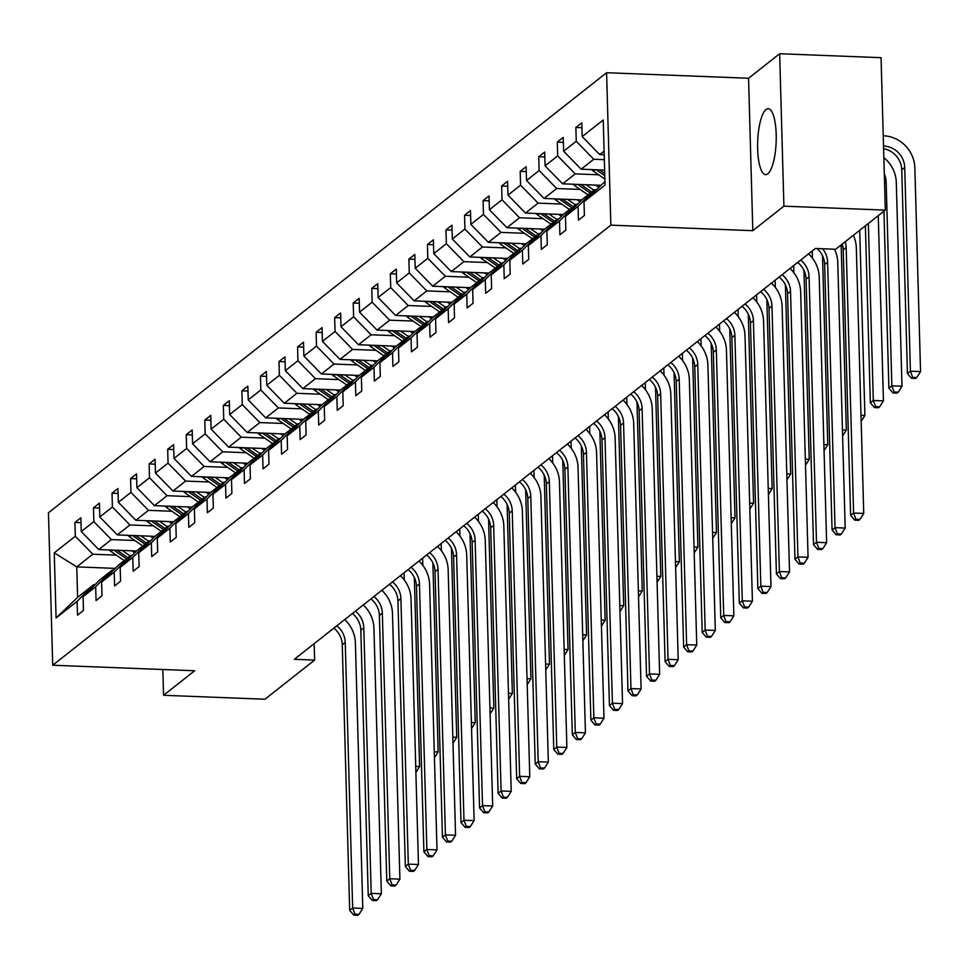 <?xml version="1.0" encoding="UTF-8"?>
<svg xmlns="http://www.w3.org/2000/svg" width="969" height="969" viewBox="0 0 969 969"><rect width="100%" height="100%" fill="white"/><g stroke="black" fill="none" stroke-linecap="round" stroke-linejoin="round"><path stroke-width="1.45" d="M767.811 173.802A32.982 9.242 -87.8 0 0 776.242 138.167A32.982 9.242 -87.8 0 0 768.199 108.71A32.982 9.242 -87.8 0 0 766.019 109.533A32.982 9.242 -87.8 0 0 757.601 145.168A32.982 9.242 -87.8 0 0 765.631 174.626A32.982 9.242 -87.8 0 0 767.811 173.802M606.594 72.711L48.45 512.783L52.714 665.231L610.858 225.147L606.594 72.711L748.553 78.247L752.816 230.683L783.909 206.167L779.657 53.731L748.553 78.247M779.657 53.731L881.051 57.68L885.315 210.116L783.909 206.167M162.84 669.518L163.567 695.282L264.961 699.23L314.622 660.083L314.162 643.658M116.292 555.128L92.818 554.22L76.757 566.877L54.252 552.851L75.303 536.257L74.916 522.448L80.996 522.691M115.202 568.379L76.757 566.877L77.617 597.364L93.666 584.707L94.901 584.755M92.818 554.22L75.303 536.257M134.848 540.508L111.374 539.588L98.765 549.532L81.251 531.557L80.863 517.761L74.916 522.448M81.251 531.557L93.848 521.625L93.472 507.817L99.553 508.059M153.405 525.876L129.919 524.968L117.322 534.9L99.795 516.937L99.419 503.129L93.472 507.817M99.795 516.937L112.404 506.993L112.016 493.197L118.109 493.427M171.949 511.244L148.475 510.336L135.866 520.268L118.351 502.305L117.964 488.509L112.016 493.197M118.351 502.305L130.96 492.361L130.573 478.565L136.653 478.807M190.505 496.625L167.031 495.704L154.422 505.648L136.908 487.673L136.52 473.877L130.573 478.565M136.908 487.673L149.517 477.741L149.129 463.933L155.21 464.175M209.062 481.993L185.588 481.072L172.979 491.017L155.464 473.054L155.076 459.245L149.129 463.933M155.464 473.054L168.061 463.109L167.685 449.301L173.766 449.543M227.618 467.361L204.144 466.452L191.535 476.385L174.008 458.422L173.633 444.614L167.685 449.301M174.008 458.422L186.617 448.477L186.23 434.681L192.322 434.911M246.162 452.729L222.688 451.82L210.079 461.765L192.565 443.79L192.177 429.994L186.23 434.681M192.565 443.79L205.174 433.858L204.786 420.049L210.867 420.292M264.719 438.109L241.245 437.189L228.636 447.133L211.121 429.158L210.733 415.362L204.786 420.049M211.121 429.158L223.73 419.226L223.342 405.417L229.423 405.66M283.275 423.477L259.801 422.569L247.192 432.501L229.677 414.538L229.29 400.73L223.342 405.417M229.677 414.538L242.274 404.594L241.899 390.798L247.979 391.028M301.831 408.845L278.357 407.937L265.748 417.869L248.221 399.906L247.846 386.11L241.899 390.798M248.221 399.906L260.831 389.962L260.443 376.166L266.536 376.408M320.376 394.226L296.902 393.305L284.292 403.249L266.778 385.274L266.39 371.478L260.443 376.166M266.778 385.274L279.387 375.342L278.999 361.534L285.08 361.776M338.932 379.594L315.458 378.673L302.849 388.617L285.334 370.655L284.947 356.846L278.999 361.534M285.334 370.655L297.943 360.71L297.556 346.902L303.636 347.144M357.488 364.962L334.014 364.053L321.405 373.986L303.891 356.023L303.503 342.214L297.556 346.902M303.891 356.023L316.488 346.078L316.112 332.282L322.192 332.512M376.045 350.33L352.571 349.421L339.962 359.366L322.435 341.391L322.059 327.595L316.112 332.282M322.435 341.391L335.044 331.459L334.656 317.65L340.749 317.893M394.589 335.71L371.115 334.789L358.506 344.734L340.991 326.759L340.603 312.963L334.656 317.65M340.991 326.759L353.6 316.827L353.213 303.018L359.293 303.261M413.145 321.078L389.671 320.17L377.062 330.102L359.547 312.139L359.16 298.331L353.213 303.018M359.547 312.139L372.157 302.195L371.769 288.399L377.849 288.629M431.702 306.446L408.228 305.538L395.618 315.47L378.104 297.507L377.716 283.711L371.769 288.399M378.104 297.507L390.713 287.563L390.325 273.767L396.406 273.997M450.258 291.826L426.784 290.906L414.175 300.85L396.648 282.875L396.273 269.079L390.325 273.767M396.648 282.875L409.257 272.943L408.87 259.135L414.962 259.377M468.802 277.195L445.328 276.274L432.731 286.218L415.204 268.256L414.817 254.447L408.87 259.135M415.204 268.256L427.813 258.311L427.426 244.503L433.506 244.745M487.359 262.563L463.885 261.654L451.275 271.586L433.761 253.624L433.373 239.815L427.426 244.503M433.761 253.624L446.37 243.679L445.982 229.883L452.063 230.113M505.915 247.931L482.441 247.022L469.832 256.967L452.317 238.992L451.929 225.196L445.982 229.883M452.317 238.992L464.926 229.059L464.539 215.251L470.619 215.493M524.471 233.311L500.997 232.39L488.388 242.335L470.861 224.36L470.486 210.564L464.539 215.251M470.861 224.36L483.47 214.428L483.083 200.619L489.175 200.862M543.015 218.679L519.541 217.759L506.944 227.703L489.418 209.74L489.03 195.932L483.083 200.619M489.418 209.74L502.027 199.796L501.639 186L507.732 186.23M561.572 204.047L538.098 203.139L525.489 213.071L507.974 195.108L507.586 181.312L501.639 186M507.974 195.108L520.583 185.164L520.196 171.368L526.276 171.598M580.128 189.427L556.654 188.507L544.045 198.451L526.53 180.476L526.143 166.68L520.196 171.368M526.53 180.476L539.139 170.544L538.752 156.736L544.832 156.978M598.685 174.795L575.211 173.875L562.601 183.819L545.075 165.856L544.699 152.048L538.752 156.736M545.075 165.856L557.684 155.912L557.296 142.104L563.389 142.346M604.341 159.667L593.755 159.255L581.158 169.187L563.631 151.225L563.243 137.416L557.296 142.104M563.631 151.225L576.24 141.28L575.852 127.484L581.945 127.714M604.111 151.091L599.702 154.568L582.187 136.593L581.8 122.797L575.852 127.484M582.187 136.593L603.239 119.999L605.056 185.091L584.004 201.685L584.392 215.493L578.445 220.181L578.057 206.373L565.448 216.317L565.835 230.125L559.888 234.813L559.501 221.005L546.904 230.949L547.279 244.745L541.332 249.433L540.956 235.637L528.347 245.581L528.735 259.377L522.788 264.065L522.4 250.268L509.791 260.201L510.178 274.009L504.231 278.697L503.844 264.888L491.235 274.833L491.622 288.629L485.675 293.316L485.287 279.52L472.69 289.465L473.066 303.261L467.119 307.948L466.743 294.152L454.134 304.084L454.522 317.893L448.574 322.58L448.187 308.772L435.578 318.716L435.965 332.524L430.018 337.212L429.63 323.404L417.021 333.348L417.409 347.144L411.462 351.832L411.074 338.036L398.477 347.98L398.853 361.776L392.905 366.464L392.53 352.668L379.921 362.6L380.308 376.408L374.361 381.096L373.973 367.287L361.364 377.232L361.752 391.028L355.805 395.727L355.417 381.919L342.808 391.864L343.196 405.66L337.248 410.347L336.861 396.551L324.264 406.483L324.639 420.292L318.692 424.979L318.317 411.171L305.707 421.115L306.095 434.924L300.148 439.611L299.76 425.803L287.151 435.747L287.539 449.543L281.591 454.231L281.204 440.435L268.595 450.379L268.982 464.175L263.035 468.863L262.647 455.067L250.05 464.999L250.426 478.807L244.479 483.495L244.103 469.686L231.494 479.631L231.882 493.427L225.934 498.127L225.547 484.318L212.938 494.263L213.325 508.059L207.378 512.746L206.991 498.95L194.381 508.882L194.769 522.691L188.822 527.378L188.434 513.57L175.837 523.514L176.213 537.323L170.265 542.01L169.89 528.202L157.281 538.146L157.668 551.942L151.721 556.63L151.334 542.834L138.724 552.778L139.112 566.574L133.165 571.262L132.777 557.466L120.168 567.398L120.556 581.206L114.608 585.894L114.221 572.085L101.624 582.03L101.999 595.826L96.052 600.526L95.677 586.717L83.068 596.662L83.455 610.458L77.508 615.145L77.12 601.349L56.069 617.943L54.252 552.851M885.315 210.116L835.653 249.263L815.377 248.476L294.334 659.295L314.622 660.083M83.068 596.662L99.613 580.019L112.222 570.075L113.458 570.123M112.222 570.075L95.677 586.717M136.484 550.998L98.765 549.532M111.374 539.588L93.848 521.625M101.624 582.03L118.17 565.387L130.779 555.455L132.014 555.503M130.779 555.455L114.221 572.085M155.04 536.378L117.322 534.9M129.919 524.968L112.404 506.993M120.168 567.398L136.726 550.755L149.335 540.823L150.57 540.872M149.335 540.823L132.777 557.466M173.596 521.746L135.866 520.268M148.475 510.336L130.96 492.361M138.724 552.778L155.282 536.136L167.879 526.191L169.115 526.24M167.879 526.191L151.334 542.834M192.141 507.114L154.422 505.648M167.031 495.704L149.517 477.741M157.281 538.146L173.826 521.504L186.436 511.559L187.671 511.608M186.436 511.559L169.89 528.202M210.697 492.482L172.979 491.017M185.588 481.072L168.061 463.109M175.837 523.514L192.383 506.872L204.992 496.94L206.227 496.988M204.992 496.94L188.434 513.57M229.253 477.862L191.535 476.385M204.144 466.452L186.617 448.477M194.381 508.882L210.939 492.252L223.548 482.308L224.784 482.356M223.548 482.308L206.991 498.95M247.81 463.23L210.079 461.765M222.688 451.82L205.174 433.858M212.938 494.263L229.496 477.62L242.093 467.676L243.328 467.724M242.093 467.676L225.547 484.318M266.354 448.599L228.636 447.133M241.245 437.189L223.73 419.226M231.494 479.631L248.04 462.988L260.649 453.056L261.884 453.104M260.649 453.056L244.103 469.686M284.91 433.979L247.192 432.501M259.801 422.569L242.274 404.594M250.05 464.999L266.596 448.356L279.205 438.424L280.441 438.472M279.205 438.424L262.647 455.067M303.467 419.347L265.748 417.869M278.357 407.937L260.831 389.962M268.595 450.379L285.152 433.737L297.762 423.792L298.997 423.841M297.762 423.792L281.204 440.435M322.023 404.715L284.292 403.249M296.902 393.305L279.387 375.342M287.151 435.747L303.709 419.105L316.306 409.16L317.541 409.209M316.306 409.16L299.76 425.803M340.567 390.083L302.849 388.617M315.458 378.673L297.943 360.71M305.707 421.115L322.253 404.473L334.862 394.54L336.098 394.589M334.862 394.54L318.317 411.171M359.124 375.463L321.405 373.986M334.014 364.053L316.488 346.078M324.264 406.483L340.809 389.853L353.419 379.909L354.654 379.957M353.419 379.909L336.861 396.551M377.68 360.831L339.962 359.366M352.571 349.421L335.044 331.459M342.808 391.864L359.366 375.221L371.975 365.277L373.21 365.325M371.975 365.277L355.417 381.919M396.236 346.199L358.506 344.734M371.115 334.789L353.6 316.827M361.364 377.232L377.922 360.589L390.519 350.657L391.755 350.705M390.519 350.657L373.973 367.287M414.78 331.568L377.062 330.102M389.671 320.17L372.157 302.195M379.921 362.6L396.466 345.957L409.075 336.025L410.311 336.073M409.075 336.025L392.53 352.668M433.337 316.948L395.618 315.47M408.228 305.538L390.713 287.563M398.477 347.98L415.023 331.337L427.632 321.393L428.867 321.442M427.632 321.393L411.074 338.036M451.893 302.316L414.175 300.85M426.784 290.906L409.257 272.943M417.021 333.348L433.579 316.706L446.188 306.761L447.424 306.81M446.188 306.761L429.63 323.404M470.449 287.684L432.731 286.218M445.328 276.274L427.813 258.311M435.578 318.716L452.135 302.074L464.732 292.141L465.968 292.19M464.732 292.141L448.187 308.772M488.994 273.064L451.275 271.586M463.885 261.654L446.37 243.679M454.134 304.084L470.68 287.454L483.289 277.509L484.524 277.558M483.289 277.509L466.743 294.152M507.55 258.432L469.832 256.967M482.441 247.022L464.926 229.059M472.69 289.465L489.236 272.822L501.845 262.878L503.081 262.926M501.845 262.878L485.287 279.52M526.106 243.8L488.388 242.335M500.997 232.39L483.47 214.428M491.235 274.833L507.792 258.19L520.401 248.258L521.637 248.306M520.401 248.258L503.844 264.888M544.663 229.168L506.944 227.703M519.541 217.759L502.027 199.796M509.791 260.201L526.349 243.558L538.946 233.626L540.181 233.674M538.946 233.626L522.4 250.268M563.207 214.549L525.489 213.071M538.098 203.139L520.583 185.164M528.347 245.581L544.893 228.938L557.502 218.994L558.738 219.042M557.502 218.994L540.956 235.637M581.763 199.917L544.045 198.451M556.654 188.507L539.139 170.544M546.904 230.949L563.449 214.306L576.058 204.362L577.294 204.411M576.058 204.362L559.501 221.005M600.32 185.285L562.601 183.819M575.211 173.875L557.684 155.912M565.448 216.317L582.006 199.675L594.615 189.742L595.85 189.791M594.615 189.742L578.057 206.373M604.632 170.108L581.158 169.187M593.755 159.255L576.24 141.28M584.004 201.685L604.959 181.578M163.567 695.282L194.66 670.754L52.714 665.231M752.816 230.683L610.858 225.147M604.208 154.737L599.702 154.568M93.666 584.707L77.12 601.349M56.069 617.943L77.617 597.364M845.222 241.729A21.136 19.743 -128.3 0 1 846.179 247.507L853.604 513.037L863.742 513.425L856.317 247.894A31.711 29.603 51.7 0 0 853.374 235.297M842.243 244.067A21.136 19.743 -128.3 0 1 843.212 249.845L850.625 515.375L853.604 513.037L855.893 519.214L854.706 520.147L858.764 520.305L859.951 519.372L855.893 519.214M859.951 519.372L863.742 513.425M850.625 515.375L854.706 520.147M883.595 148.717A21.136 19.743 -128.3 0 1 901.751 169.817L907.432 373.549L910.412 371.2L920.55 371.599L914.857 167.867A31.711 29.603 51.7 0 0 883.583 135.781L883.231 135.769M883.522 146.065L883.861 146.089A21.136 19.743 -128.3 0 1 904.719 167.48L910.412 371.2L912.713 377.377L911.526 378.322L915.572 378.479L916.771 377.547L912.713 377.377M916.771 377.547L920.55 371.599M907.432 373.549L911.526 378.322M822.56 248.754A21.136 19.743 -128.3 0 1 827.623 262.127L835.048 527.657L845.186 528.057L837.773 262.526A31.711 29.603 51.7 0 0 834.491 249.215M817.121 248.548A21.136 19.743 -128.3 0 1 824.655 264.476L832.068 530.007L835.048 527.657L837.349 533.834L836.15 534.779L840.208 534.936L841.407 533.992L837.349 533.834M841.407 533.992L845.186 528.057M832.068 530.007L836.15 534.779M800.66 260.08A21.136 19.743 -128.3 0 1 809.079 276.759L816.492 542.289L826.63 542.688L819.217 277.158A31.711 29.603 51.7 0 0 808.558 253.854M797.681 262.429A21.136 19.743 -128.3 0 1 806.099 279.108L813.524 544.639L816.492 542.289L818.793 548.466L817.606 549.399L821.664 549.568L822.851 548.624L818.793 548.466M822.851 548.624L826.63 542.688M813.524 544.639L817.606 549.399M591.599 169.599A11.204 10.465 51.7 0 0 593.428 171.162L604.886 179.095M596.274 169.781L604.789 175.68M604.729 173.524L599.508 169.902M884.297 173.923A21.136 19.743 -128.3 0 1 886.163 182.099L891.855 385.832L901.994 386.231L896.301 182.499A31.711 29.603 51.7 0 0 883.849 157.62M883.946 211.194L888.888 388.181L891.855 385.832L894.157 392.009L892.97 392.954L897.028 393.111L898.215 392.166L894.157 392.009M898.215 392.166L901.994 386.231M888.888 388.181L892.97 392.954M573.054 184.231A11.204 10.465 51.7 0 0 574.871 185.782L588.05 194.914M586.075 184.74L593.997 190.227M595.693 185.103L598.539 187.078M577.718 184.413L590.315 193.134M591.744 192.007L580.952 184.534M865.39 225.825L870.332 402.801L873.299 400.463L883.437 400.851L878.265 215.663M868.357 223.476L873.299 400.463L875.601 406.641L874.413 407.574L878.471 407.731L879.658 406.798L875.601 406.641M879.658 406.798L883.437 400.851M870.332 402.801L874.413 407.574M782.104 274.712A21.136 19.743 -128.3 0 1 790.522 291.39L797.935 556.921L808.073 557.308L800.66 291.778A31.711 29.603 51.7 0 0 790.014 268.474M779.124 277.061A21.136 19.743 -128.3 0 1 787.555 293.728L794.968 559.258L797.935 556.921L800.237 563.098L799.05 564.031L803.107 564.188L804.294 563.255L800.237 563.098M804.294 563.255L808.073 557.308M794.968 559.258L799.05 564.031M554.498 198.851A11.204 10.465 51.7 0 0 556.315 200.413L569.493 209.534M567.519 199.36L575.441 204.847M577.136 199.735L579.983 201.709M559.161 199.033L571.758 207.754M573.188 206.627L562.395 199.166M861.005 415.338L864.893 415.483L859.721 230.295M861.162 421.333L864.893 415.483M763.548 289.343A21.136 19.743 -128.3 0 1 771.966 306.01L779.391 571.54L789.529 571.94L782.104 306.41A31.711 29.603 51.7 0 0 771.457 283.105M760.58 291.681A21.136 19.743 -128.3 0 1 768.998 308.36L776.411 573.89L779.391 571.54L781.68 577.718L780.493 578.663L784.551 578.82L785.738 577.887L781.68 577.718M785.738 577.887L789.529 571.94M776.411 573.89L780.493 578.663M535.942 213.483A11.204 10.465 51.7 0 0 537.771 215.045L550.949 224.166M548.963 213.992L556.896 219.478M558.58 214.367L561.426 216.341M540.617 213.665L553.202 222.385M554.631 221.259L543.851 213.786M842.449 429.957L846.337 430.115L841.165 244.927M842.618 435.953L846.337 430.115M744.991 303.963A21.136 19.743 -128.3 0 1 753.41 320.642L760.835 586.172L770.973 586.572L763.56 321.042A31.711 29.603 51.7 0 0 752.901 297.737M742.024 306.313A21.136 19.743 -128.3 0 1 750.442 322.992L757.855 588.522L760.835 586.172L763.136 592.35L761.937 593.294L765.994 593.452L767.194 592.507L763.136 592.35M767.194 592.507L770.973 586.572M757.855 588.522L761.937 593.294M517.385 228.115A11.204 10.465 51.7 0 0 519.214 229.665L532.393 238.798M530.418 228.623L538.34 234.11M540.024 228.999L542.87 230.961M522.061 228.296L534.646 237.017M536.075 235.891L525.295 228.418M809.272 253.297L809.309 254.556M812.24 250.947L812.446 258.154M823.892 444.589L827.78 444.747L822.499 255.671M824.062 450.585L827.78 444.747M726.447 318.595A21.136 19.743 -128.3 0 1 734.865 335.274L742.278 600.804L752.416 601.204L745.004 335.662A31.711 29.603 51.7 0 0 734.345 312.357M723.468 320.945A21.136 19.743 -128.3 0 1 731.886 337.612L739.311 603.142L742.278 600.804L744.58 606.982L743.393 607.914L747.45 608.072L748.637 607.139L744.58 606.982M748.637 607.139L752.416 601.204M739.311 603.142L743.393 607.914M498.841 242.734A11.204 10.465 51.7 0 0 500.658 244.297L513.836 253.418M511.862 243.243L519.784 248.73M521.467 243.619L524.326 245.593M503.505 242.916L516.102 251.637M517.531 250.511L506.739 243.049M790.716 267.916L790.752 269.188M793.684 265.579L793.89 272.773M805.336 459.221L809.224 459.367L803.943 270.303M805.505 465.217L809.224 459.367M707.891 333.227A21.136 19.743 -128.3 0 1 716.309 349.906L723.722 615.436L733.86 615.824L726.447 350.293A31.711 29.603 51.7 0 0 715.8 326.989M704.911 335.565A21.136 19.743 -128.3 0 1 713.329 352.244L720.754 617.774L723.722 615.436L726.023 621.614L724.836 622.546L728.894 622.704L730.081 621.771L726.023 621.614M730.081 621.771L733.86 615.824M720.754 617.774L724.836 622.546M480.285 257.366A11.204 10.465 51.7 0 0 482.102 258.929L495.28 268.05M493.306 257.875L501.227 263.362M502.923 258.251L505.77 260.225M484.948 257.548L497.545 266.269M498.974 265.143L488.182 257.681M772.16 282.548L772.196 283.82M775.139 280.211L775.333 287.405M786.78 473.853L790.68 473.998L785.399 284.934M786.949 479.849L790.68 473.998M689.334 347.859A21.136 19.743 -128.3 0 1 697.753 364.526L705.178 630.056L715.316 630.456L707.891 364.925A31.711 29.603 51.7 0 0 697.244 341.621M686.367 350.197A21.136 19.743 -128.3 0 1 694.785 366.876L702.198 632.406L705.178 630.056L707.467 636.233L706.28 637.178L710.338 637.336L711.525 636.391L707.467 636.233M711.525 636.391L715.316 630.456M702.198 632.406L706.28 637.178M461.728 271.998A11.204 10.465 51.7 0 0 463.557 273.561L476.736 282.682M474.749 272.507L482.683 277.994M484.367 272.883L487.213 274.857M466.404 272.18L478.989 280.901M480.418 279.775L469.638 272.301M753.603 297.18L753.64 298.452M756.583 294.83L756.777 302.037M768.235 488.473L772.123 488.63L766.842 299.554M768.405 494.469L772.123 488.63M670.778 362.479A21.136 19.743 -128.3 0 1 679.196 379.158L686.621 644.688L696.759 645.088L689.347 379.557A31.711 29.603 51.7 0 0 678.688 356.253M667.811 364.828A21.136 19.743 -128.3 0 1 676.229 381.507L683.642 647.038L686.621 644.688L688.923 650.865L687.724 651.798L691.781 651.967L692.968 651.023L688.923 650.865M692.968 651.023L696.759 645.088M683.642 647.038L687.724 651.798M443.172 286.63A11.204 10.465 51.7 0 0 445.001 288.181L458.18 297.313M456.205 287.139L464.127 292.626M465.81 287.502L468.657 289.477M447.848 286.812L460.432 295.533M461.862 294.406L451.082 286.933M735.059 311.812L735.096 313.072M738.027 309.462L738.233 316.657M749.679 503.105L753.567 503.262L748.286 314.186M749.849 509.1L753.567 503.262M652.234 377.111A21.136 19.743 -128.3 0 1 660.652 393.789L668.065 659.32L678.203 659.707L670.79 394.177A31.711 29.603 51.7 0 0 660.131 370.873M649.254 379.46A21.136 19.743 -128.3 0 1 657.672 396.127L665.097 661.657L668.065 659.32L670.366 665.497L669.179 666.43L673.237 666.587L674.424 665.655L670.366 665.497M674.424 665.655L678.203 659.707M665.097 661.657L669.179 666.43M424.628 301.25A11.204 10.465 51.7 0 0 426.445 302.812L439.623 311.933M437.649 301.759L445.57 307.246M447.254 302.134L450.113 304.109M429.291 301.432L441.888 310.153M443.317 309.026L432.525 301.565M716.503 326.432L716.539 327.704M719.47 324.094L719.676 331.289M731.123 517.737L735.011 517.882L729.73 328.818M731.292 523.732L735.011 517.882M633.678 391.742A21.136 19.743 -128.3 0 1 642.096 408.409L649.509 673.939L659.647 674.339L652.234 408.809A31.711 29.603 51.7 0 0 641.587 385.505M630.698 394.08A21.136 19.743 -128.3 0 1 639.116 410.759L646.541 676.289L649.509 673.939L651.81 680.117L650.623 681.062L654.681 681.219L655.868 680.286L651.81 680.117M655.868 680.286L659.647 674.339M646.541 676.289L650.623 681.062M406.072 315.882A11.204 10.465 51.7 0 0 407.888 317.444L421.067 326.565M419.092 316.391L427.014 321.878M428.71 316.766L431.556 318.74M410.735 316.064L423.332 324.785M424.761 323.658L413.969 316.185M697.946 341.064L697.983 342.336M700.926 338.714L701.12 345.921M712.566 532.356L716.466 532.514L711.185 343.438M712.736 538.364L716.466 532.514M615.121 406.362A21.136 19.743 -128.3 0 1 623.539 423.041L630.964 688.571L641.103 688.971L633.678 423.441A31.711 29.603 51.7 0 0 623.031 400.136M612.154 408.712A21.136 19.743 -128.3 0 1 620.572 425.391L627.985 690.921L630.964 688.571L633.254 694.749L632.067 695.694L636.124 695.851L637.311 694.906L633.254 694.749M637.311 694.906L641.103 688.971M627.985 690.921L632.067 695.694M387.515 330.514A11.204 10.465 51.7 0 0 389.344 332.064L402.523 341.197M400.536 331.023L408.47 336.509M410.153 331.398L413 333.36M392.191 330.695L404.776 339.416M406.205 338.29L395.425 330.817M679.39 355.696L679.426 356.955M682.37 353.346L682.564 360.553M694.022 546.988L697.91 547.146L692.629 358.07M694.192 552.984L697.91 547.146M596.565 420.994A21.136 19.743 -128.3 0 1 604.983 437.673L612.408 703.203L622.546 703.603L615.133 438.061A31.711 29.603 51.7 0 0 604.474 414.756M593.597 423.344A21.136 19.743 -128.3 0 1 602.015 440.011L609.428 705.541L612.408 703.203L614.709 709.381L613.51 710.313L617.568 710.471L618.755 709.538L614.709 709.381M618.755 709.538L622.546 703.603M609.428 705.541L613.51 710.313M368.959 345.134A11.204 10.465 51.7 0 0 370.788 346.696L383.966 355.817M381.992 345.642L389.913 351.129M391.597 346.018L394.444 347.992M373.634 345.315L386.219 354.036M387.648 352.91L376.868 345.448M660.846 370.315L660.882 371.587M663.813 367.978L664.019 375.173M675.466 561.62L679.354 561.766L674.073 372.702M675.635 567.616L679.354 561.766M578.021 435.626A21.136 19.743 -128.3 0 1 586.439 452.305L593.852 717.835L603.99 718.223L596.577 452.693A31.711 29.603 51.7 0 0 585.918 429.388M575.041 437.964A21.136 19.743 -128.3 0 1 583.459 454.643L590.884 720.173L593.852 717.835L596.153 724.013L594.966 724.945L599.024 725.103L600.211 724.17L596.153 724.013M600.211 724.17L603.99 718.223M590.884 720.173L594.966 724.945M350.415 359.765A11.204 10.465 51.7 0 0 352.231 361.328L365.41 370.449M363.436 360.274L371.357 365.761M373.041 360.65L375.899 362.624M355.078 359.947L367.675 368.668M369.092 367.542L358.312 360.08M642.29 384.947L642.326 386.219M645.257 382.61L645.463 389.804M656.909 576.252L660.797 576.398L655.516 387.334M657.079 582.248L660.797 576.398M559.464 450.258A21.136 19.743 -128.3 0 1 567.882 466.925L575.295 732.455L585.433 732.855L578.021 467.324A31.711 29.603 51.7 0 0 567.374 444.02M556.485 452.596A21.136 19.743 -128.3 0 1 564.903 469.275L572.328 734.805L575.295 732.455L577.597 738.632L576.41 739.577L580.467 739.735L581.654 738.79L577.597 738.632M581.654 738.79L585.433 732.855M572.328 734.805L576.41 739.577M331.858 374.397A11.204 10.465 51.7 0 0 333.675 375.96L346.854 385.081M344.879 374.906L352.801 380.393M354.497 375.282L357.343 377.256M336.522 374.579L349.119 383.3M350.548 382.174L339.756 374.7M623.733 399.579L623.77 400.851M626.713 397.229L626.907 404.436M638.353 590.872L642.253 591.029L636.972 401.953M638.523 596.868L642.253 591.029M540.908 464.878A21.136 19.743 -128.3 0 1 549.326 481.557L556.751 747.087L566.889 747.487L559.464 481.956A31.711 29.603 51.7 0 0 548.817 458.652M537.94 467.228A21.136 19.743 -128.3 0 1 546.359 483.906L553.771 749.437L556.751 747.087L559.04 753.264L557.853 754.197L561.911 754.366L563.098 753.422L559.04 753.264M563.098 753.422L566.889 747.487M553.771 749.437L557.853 754.197M313.302 389.029A11.204 10.465 51.7 0 0 315.131 390.58L328.309 399.712M326.323 389.538L334.257 395.025M335.94 389.901L338.787 391.876M317.977 389.211L330.562 397.932M331.992 396.805L321.211 389.332M605.177 414.211L605.213 415.471M608.157 411.861L608.35 419.056M619.809 605.504L623.697 605.661L618.416 416.585M619.978 611.5L623.697 605.661M522.352 479.51A21.136 19.743 -128.3 0 1 530.77 496.189L538.195 761.719L548.333 762.106L540.92 496.576A31.711 29.603 51.7 0 0 530.261 473.272M519.384 481.859A21.136 19.743 -128.3 0 1 527.802 498.526L535.215 764.056L538.195 761.719L540.496 767.896L539.297 768.829L543.355 768.986L544.542 768.054L540.496 767.896M544.542 768.054L548.333 762.106M535.215 764.056L539.297 768.829M294.746 403.649A11.204 10.465 51.7 0 0 296.575 405.212L309.753 414.332M307.779 404.158L315.7 409.645M317.384 404.533L320.23 406.508M299.421 403.831L312.006 412.552M313.435 411.425L302.655 403.964M586.633 428.831L586.669 430.103M589.6 426.493L589.806 433.688M601.252 620.136L605.14 620.281L599.859 431.217M601.422 626.131L605.14 620.281M503.807 494.142A21.136 19.743 -128.3 0 1 512.226 510.808L519.638 776.339L529.777 776.738L522.364 511.208A31.711 29.603 51.7 0 0 511.705 487.904M500.828 496.479A21.136 19.743 -128.3 0 1 509.246 513.158L516.671 778.688L519.638 776.339L521.94 782.516L520.753 783.461L524.81 783.618L525.997 782.686L521.94 782.516M525.997 782.686L529.777 776.738M516.671 778.688L520.753 783.461M276.201 418.281A11.204 10.465 51.7 0 0 278.018 419.843L291.197 428.964M289.222 418.79L297.144 424.277M298.827 419.165L301.686 421.14M280.865 418.463L293.462 427.184M294.879 426.057L284.099 418.584M568.076 443.463L568.113 444.735M571.044 441.113L571.25 448.32M582.696 634.756L586.584 634.913L581.303 445.837M582.866 640.763L586.584 634.913M485.251 508.761A21.136 19.743 -128.3 0 1 493.669 525.44L501.082 790.97L511.22 791.37L503.807 525.84A31.711 29.603 51.7 0 0 493.16 502.536M482.271 511.111A21.136 19.743 -128.3 0 1 490.689 527.79L498.114 793.32L501.082 790.97L503.383 797.148L502.196 798.093L506.254 798.25L507.441 797.305L503.383 797.148M507.441 797.305L511.22 791.37M498.114 793.32L502.196 798.093M257.645 432.913A11.204 10.465 51.7 0 0 259.462 434.463L272.64 443.596M270.666 433.422L278.587 438.909M280.283 433.797L283.13 435.759M262.308 433.095L274.905 441.816M276.335 440.689L265.542 433.216M549.52 458.095L549.556 459.354M552.5 455.745L552.693 462.952M564.14 649.387L568.04 649.545L562.759 460.469M564.309 655.383L568.04 649.545M466.695 523.393A21.136 19.743 -128.3 0 1 475.113 540.072L482.526 805.602L492.676 806.002L485.251 540.46A31.711 29.603 51.7 0 0 474.604 517.155M463.727 525.743A21.136 19.743 -128.3 0 1 472.145 542.41L479.558 807.94L482.526 805.602L484.827 811.78L483.64 812.712L487.698 812.87L488.885 811.937L484.827 811.78M488.885 811.937L492.676 806.002M479.558 807.94L483.64 812.712M239.089 447.533A11.204 10.465 51.7 0 0 240.918 449.095L254.096 458.216M252.11 448.041L260.043 453.528M261.727 448.417L264.573 450.391M243.764 447.726L256.349 456.435M257.778 455.309L246.998 447.848M530.964 472.715L531 473.986M533.943 470.377L534.137 477.572M545.595 664.019L549.484 664.165L544.203 475.101M545.765 670.015L549.484 664.165M448.138 538.025A21.136 19.743 -128.3 0 1 456.556 554.704L463.981 820.234L474.12 820.622L466.707 555.092A31.711 29.603 51.7 0 0 456.048 531.787M445.171 540.363A21.136 19.743 -128.3 0 1 453.589 557.042L461.002 822.572L463.981 820.234L466.283 826.412L465.084 827.344L469.141 827.502L470.328 826.569L466.283 826.412M470.328 826.569L474.12 820.622M461.002 822.572L465.084 827.344M220.532 462.165A11.204 10.465 51.7 0 0 222.361 463.727L235.54 472.848M233.565 462.673L241.487 468.16M243.171 463.049L246.017 465.023M225.208 462.346L237.793 471.067M239.222 469.941L228.442 462.479M512.419 487.346L512.444 488.618M515.387 485.009L515.593 492.204M527.039 678.651L530.927 678.797L525.646 489.733M527.209 684.647L530.927 678.797M429.594 552.657A21.136 19.743 -128.3 0 1 438.012 569.324L445.425 834.854L455.563 835.254L448.15 569.724A31.711 29.603 51.7 0 0 437.491 546.419M426.614 554.995A21.136 19.743 -128.3 0 1 435.033 571.674L442.458 837.204L445.425 834.854L447.726 841.031L446.539 841.976L450.597 842.134L451.784 841.189L447.726 841.031M451.784 841.189L455.563 835.254M442.458 837.204L446.539 841.976M201.988 476.796A11.204 10.465 51.7 0 0 203.805 478.359L216.983 487.48M215.009 477.305L222.931 482.792M224.614 477.681L227.473 479.655M206.651 476.978L219.248 485.699M220.666 484.573L209.885 477.099M493.863 501.978L493.899 503.25M496.831 499.629L497.036 506.835M508.483 693.271L512.371 693.429L507.09 504.352M508.652 699.267L512.371 693.429M411.038 567.277A21.136 19.743 -128.3 0 1 419.456 583.956L426.869 849.486L437.007 849.886L429.594 584.355A31.711 29.603 51.7 0 0 418.947 561.051M408.058 569.627A21.136 19.743 -128.3 0 1 416.476 586.306L423.901 851.836L426.869 849.486L429.17 855.663L427.983 856.596L432.041 856.766L433.228 855.821L429.17 855.663M433.228 855.821L437.007 849.886M423.901 851.836L427.983 856.596M183.432 491.428A11.204 10.465 51.7 0 0 185.249 492.979L198.427 502.112M196.453 491.937L204.374 497.424M206.07 492.3L208.916 494.275M188.095 491.61L200.692 500.331M202.121 499.205L191.329 491.731M475.307 516.61L475.343 517.87M478.286 514.26L478.48 521.455M489.926 707.903L493.827 708.06L488.546 518.984M490.096 713.899L493.827 708.06M392.481 581.909A21.136 19.743 -128.3 0 1 400.9 598.588L408.312 864.118L418.463 864.505L411.038 598.975A31.711 29.603 51.7 0 0 400.391 575.671M389.514 584.259A21.136 19.743 -128.3 0 1 397.932 600.925L405.345 866.456L408.312 864.118L410.614 870.295L409.427 871.228L413.484 871.385L414.671 870.453L410.614 870.295M414.671 870.453L418.463 864.505M405.345 866.456L409.427 871.228M164.875 506.048A11.204 10.465 51.7 0 0 166.704 507.611L179.883 516.731M177.896 506.557L185.83 512.044M187.514 506.932L190.36 508.907M169.551 506.23L182.136 514.951M183.565 513.824L172.785 506.363M456.75 531.23L456.787 532.502M459.73 528.892L459.924 536.087M471.382 722.535L475.27 722.68L469.989 533.616M471.54 728.531L475.27 722.68M373.925 596.541A21.136 19.743 -128.3 0 1 382.343 613.207L389.768 878.738L399.906 879.137L392.493 613.607A31.711 29.603 51.7 0 0 381.834 590.303M370.957 598.878A21.136 19.743 -128.3 0 1 379.376 615.557L386.788 881.087L389.768 878.738L392.07 884.915L390.87 885.86L394.928 886.017L396.115 885.085L392.07 884.915M396.115 885.085L399.906 879.137M386.788 881.087L390.87 885.86M146.319 520.68A11.204 10.465 51.7 0 0 148.148 522.243L161.326 531.363M159.352 521.189L167.274 526.676M168.957 521.564L171.804 523.539M150.994 520.862L163.579 529.583M165.009 528.456L154.228 520.983M438.206 545.862L438.23 547.134M441.174 543.512L441.379 550.719M452.826 737.155L456.714 737.312L451.433 548.236M452.995 743.162L456.714 737.312M355.381 611.16A21.136 19.743 -128.3 0 1 363.799 627.839L371.212 893.37L381.35 893.769L373.937 628.239A31.711 29.603 51.7 0 0 363.278 604.935M352.401 613.51A21.136 19.743 -128.3 0 1 360.819 630.189L368.244 895.719L371.212 893.37L373.513 899.547L372.326 900.492L376.372 900.649L377.571 899.704L373.513 899.547M377.571 899.704L381.35 893.769M368.244 895.719L372.326 900.492M127.775 535.312A11.204 10.465 51.7 0 0 129.592 536.862L142.77 545.995M140.796 535.821L148.717 541.308M150.401 536.196L153.259 538.158M132.438 535.494L145.035 544.215M146.452 543.088L135.672 535.615M419.65 560.494L419.686 561.754M422.617 558.144L422.823 565.351M434.269 751.787L438.158 751.944L432.877 562.868M434.439 757.782L438.158 751.944M336.824 625.792A21.136 19.743 -128.3 0 1 345.243 642.471L352.655 908.001L362.794 908.401L355.381 642.859A31.711 29.603 51.7 0 0 344.734 619.554M333.845 628.142A21.136 19.743 -128.3 0 1 342.263 644.809L349.688 910.339L352.655 908.001L354.957 914.179L353.77 915.111L357.827 915.269L359.014 914.336L354.957 914.179M359.014 914.336L362.794 908.401M349.688 910.339L353.77 915.111M109.218 549.932A11.204 10.465 51.7 0 0 111.035 551.494L124.214 560.615M122.239 550.44L130.161 555.927M131.857 550.816L134.703 552.79M113.882 550.126L126.479 558.834M127.908 557.708L117.116 550.247M401.093 575.114L401.13 576.385M404.073 572.776L404.267 579.971M415.713 766.418L419.613 766.564L414.332 577.5M415.883 772.414L419.613 766.564M846.179 247.507L843.212 249.845M904.719 167.48L901.751 169.817M827.623 262.127L824.655 264.476M809.079 276.759L806.099 279.108M595.22 169.745L593.428 171.162M886.163 182.099L884.564 183.371M576.676 184.364L574.871 185.782M790.522 291.39L787.555 293.728M558.12 198.996L556.315 200.413M771.966 306.01L768.998 308.36M539.563 213.628L537.771 215.045M753.41 320.642L750.442 322.992M521.007 228.248L519.214 229.665M734.865 335.274L731.886 337.612M502.463 242.88L500.658 244.297M716.309 349.906L713.329 352.244M483.906 257.512L482.102 258.929M697.753 364.526L694.785 366.876M465.35 272.144L463.557 273.561M679.196 379.158L676.229 381.507M446.794 286.763L445.001 288.181M660.652 393.789L657.672 396.127M428.25 301.395L426.445 302.812M642.096 408.409L639.116 410.759M409.693 316.027L407.888 317.444M623.539 423.041L620.572 425.391M391.137 330.647L389.344 332.064M604.983 437.673L602.015 440.011M372.581 345.279L370.788 346.696M586.439 452.305L583.459 454.643M354.036 359.911L352.231 361.328M567.882 466.925L564.903 469.275M335.48 374.543L333.675 375.96M549.326 481.557L546.359 483.906M316.924 389.163L315.131 390.58M530.77 496.189L527.802 498.526M298.367 403.794L296.575 405.212M512.226 510.808L509.246 513.158M279.823 418.426L278.018 419.843M493.669 525.44L490.689 527.79M261.267 433.046L259.462 434.463M475.113 540.072L472.145 542.41M242.71 447.678L240.918 449.095M456.556 554.704L453.589 557.042M224.154 462.31L222.361 463.727M438.012 569.324L435.033 571.674M205.61 476.942L203.805 478.359M419.456 583.956L416.476 586.306M187.053 491.562L185.249 492.979M400.9 598.588L397.932 600.925M168.497 506.193L166.704 507.611M382.343 613.207L379.376 615.557M149.941 520.825L148.148 522.243M363.799 627.839L360.819 630.189M131.396 535.445L129.592 536.862M345.243 642.471L342.263 644.809M112.84 550.077L111.035 551.494"/></g></svg>
